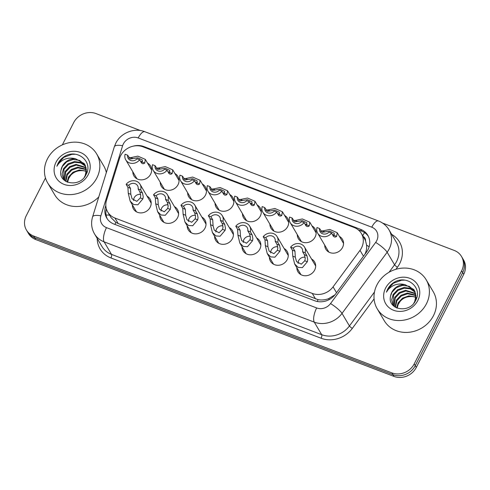 <?xml version="1.0" encoding="UTF-8"?>
<svg xmlns="http://www.w3.org/2000/svg" width="490" height="490" viewBox="0 0 490 490"><rect width="100%" height="100%" fill="white"/><g stroke="black" fill="none" stroke-linecap="round" stroke-linejoin="round"><path stroke-width="0.73" d="M147.049 196.147A9.678 8.649 149.4 0 1 150.099 199.075A9.678 8.649 149.4 0 1 150.179 207.209A9.678 8.649 149.4 0 1 141.861 212.868A9.678 8.649 149.4 0 1 133.439 208.924A9.678 8.649 149.4 0 1 132.349 204.838M174.464 206.621A9.678 8.649 149.4 0 1 177.515 209.542A9.678 8.649 149.4 0 1 177.594 217.683A9.678 8.649 149.4 0 1 169.271 223.342A9.678 8.649 149.4 0 1 160.855 219.398A9.678 8.649 149.4 0 1 159.764 215.312M201.88 217.095A9.678 8.649 149.4 0 1 204.93 220.016A9.678 8.649 149.4 0 1 205.01 228.156A9.678 8.649 149.4 0 1 196.686 233.816A9.678 8.649 149.4 0 1 188.264 229.865A9.678 8.649 149.4 0 1 187.174 225.786M229.289 227.568A9.678 8.649 149.4 0 1 232.34 230.49A9.678 8.649 149.4 0 1 232.425 238.63A9.678 8.649 149.4 0 1 224.102 244.29A9.678 8.649 149.4 0 1 215.68 240.339A9.678 8.649 149.4 0 1 214.589 236.26M256.705 238.042A9.678 8.649 149.4 0 1 259.755 240.964A9.678 8.649 149.4 0 1 259.835 249.104A9.678 8.649 149.4 0 1 251.511 254.763A9.678 8.649 149.4 0 1 243.095 250.813A9.678 8.649 149.4 0 1 242.005 246.733M284.12 248.516A9.678 8.649 149.4 0 1 287.171 251.437A9.678 8.649 149.4 0 1 287.25 259.578A9.678 8.649 149.4 0 1 278.926 265.237A9.678 8.649 149.4 0 1 270.505 261.286A9.678 8.649 149.4 0 1 269.414 257.207M311.53 258.99A9.678 8.649 149.4 0 1 314.58 261.911A9.678 8.649 149.4 0 1 314.666 270.051A9.678 8.649 149.4 0 1 306.342 275.711A9.678 8.649 149.4 0 1 297.92 271.76A9.678 8.649 149.4 0 1 296.83 267.681M147.515 163.096A9.678 8.649 149.4 0 1 150.565 166.018A9.678 8.649 149.4 0 1 150.651 174.158A9.678 8.649 149.4 0 1 142.327 179.818A9.678 8.649 149.4 0 1 133.905 175.867A9.678 8.649 149.4 0 1 132.815 171.788M174.93 173.57A9.678 8.649 149.4 0 1 177.98 176.492A9.678 8.649 149.4 0 1 178.06 184.632A9.678 8.649 149.4 0 1 169.736 190.285A9.678 8.649 149.4 0 1 161.32 186.341A9.678 8.649 149.4 0 1 160.23 182.262M202.346 184.044A9.678 8.649 149.4 0 1 205.396 186.966A9.678 8.649 149.4 0 1 205.475 195.106A9.678 8.649 149.4 0 1 197.151 200.759A9.678 8.649 149.4 0 1 188.736 196.815A9.678 8.649 149.4 0 1 187.646 192.735M229.755 194.518A9.678 8.649 149.4 0 1 232.805 197.439A9.678 8.649 149.4 0 1 232.891 205.573A9.678 8.649 149.4 0 1 224.567 211.233A9.678 8.649 149.4 0 1 216.145 207.288A9.678 8.649 149.4 0 1 215.055 203.203M257.17 204.985A9.678 8.649 149.4 0 1 260.221 207.913A9.678 8.649 149.4 0 1 260.3 216.047A9.678 8.649 149.4 0 1 251.976 221.707A9.678 8.649 149.4 0 1 243.561 217.762A9.678 8.649 149.4 0 1 242.47 213.677M284.586 215.459A9.678 8.649 149.4 0 1 287.636 218.387A9.678 8.649 149.4 0 1 287.716 226.521A9.678 8.649 149.4 0 1 279.392 232.18A9.678 8.649 149.4 0 1 270.976 228.236A9.678 8.649 149.4 0 1 269.886 224.15M311.995 225.933A9.678 8.649 149.4 0 1 315.052 228.861A9.678 8.649 149.4 0 1 315.131 236.995A9.678 8.649 149.4 0 1 306.807 242.654A9.678 8.649 149.4 0 1 298.386 238.71A9.678 8.649 149.4 0 1 297.295 234.624M339.411 236.407A9.678 8.649 149.4 0 1 342.461 239.328A9.678 8.649 149.4 0 1 342.541 247.468A9.678 8.649 149.4 0 1 334.223 253.128A9.678 8.649 149.4 0 1 325.801 249.177A9.678 8.649 149.4 0 1 324.711 245.098M364.885 254.31L365.093 253.894C366.391 251.045 366.881 248.105 366.575 245.086L365.558 240.866A5.69 5.084 -30.6 0 0 363.096 236.394M360.009 250.347A17.076 15.257 -30.6 0 0 361.534 247.879A17.076 15.257 -30.6 0 0 361.393 233.516A17.076 15.257 -30.6 0 0 354.178 227.519L142.902 146.798A17.076 15.257 -30.6 0 0 119.499 158.46L106.514 200.306A17.076 15.257 -30.6 0 0 107.733 212.029A17.076 15.257 -30.6 0 0 114.948 218.032L312.265 293.412A17.076 15.257 -30.6 0 0 333.065 286.858L360.009 250.347L363.482 256.215M361.393 233.516L364.646 239.022A17.076 15.257 149.4 0 1 365.558 240.866M107.733 212.029L111.022 217.591L115.861 222.405L118.213 223.55L318.071 299.66C321.538 300.284 325.023 299.966 328.527 298.71L334.952 294.845M382.519 223.042L454.279 250.457A17.076 15.257 149.4 0 1 461.494 256.46A17.076 15.257 149.4 0 1 461.635 270.823L414.228 363.868A17.076 15.257 149.4 0 1 391.896 372.89L33.639 236.021L34.68 237.785A17.076 15.257 149.4 0 1 27.465 231.782A17.076 15.257 149.4 0 0 34.68 237.785L392.937 374.654L34.68 237.785L35.721 239.543A17.076 15.257 149.4 0 1 28.506 233.54L26.423 230.018A17.076 15.257 149.4 0 1 26.282 215.655L45.484 177.968M414.228 363.868L415.269 365.632A17.076 15.257 149.4 0 1 392.937 374.654A17.076 15.257 149.4 0 0 415.269 365.632L462.676 272.581L415.269 365.632L416.31 367.396A17.076 15.257 149.4 0 1 393.978 376.412L35.721 239.543M461.494 256.46L462.536 258.218A17.076 15.257 149.4 0 1 462.676 272.581A17.076 15.257 149.4 0 0 462.536 258.218L463.577 259.982A17.076 15.257 149.4 0 1 463.718 274.345L416.31 367.396M105.822 205.475L105.552 206.345A17.076 15.257 -30.6 0 0 106.765 218.068A17.076 15.257 -30.6 0 0 113.98 224.071L314.66 300.738A17.076 15.257 -30.6 0 0 335.466 294.184L366.447 252.191A17.076 15.257 -30.6 0 0 367.972 249.729A17.076 15.257 -30.6 0 0 367.831 235.365A17.076 15.257 -30.6 0 0 360.615 229.363L143.882 146.565A17.076 15.257 -30.6 0 0 133.329 146.136M358.153 229.786L361.657 231.127A17.076 15.257 149.4 0 1 368.321 236.266M62.34 144.881L73.69 122.604A17.076 15.257 149.4 0 1 96.022 113.588L140.41 130.542M33.639 236.021A17.076 15.257 149.4 0 1 26.423 230.018M107.322 218.932A17.076 15.257 149.4 0 1 106.373 208.881M333.127 236.07L334.1 235.39L334.235 233.246L329.721 231.115L322.157 232.327L319.554 228.505A5.69 5.084 -30.6 0 0 320.117 231.739A5.69 5.084 -30.6 0 0 328.992 232.113L331.546 233.093L333.329 236.113L334.333 236.976L335.601 237.019L336.648 236.358L337.218 232.695L343.551 243.414M334.296 235.065A5.69 5.084 -30.6 0 0 332.447 234.612M319.554 228.505L316.999 227.532A8.538 7.626 -30.6 0 0 317.667 233.185A8.538 7.626 -30.6 0 0 331.546 233.093M320.754 231.347L329.758 229.443L337.218 232.695M293.167 248.148L294.956 251.168L295.311 257.146L296.554 261.617L301.319 264.184L304.792 260.766L305.246 258.653L304.394 254.775L302.606 251.756A5.69 5.084 -30.6 0 0 302.042 248.528A5.69 5.084 -30.6 0 0 293.167 248.148L290.613 247.174L292.401 250.194L292.769 256.172L294.637 263.963L300.97 274.682M305.184 257.268A5.69 5.084 -30.6 0 0 298.698 260.539A5.69 5.084 -30.6 0 0 298.128 263.43M290.613 247.174A8.538 7.626 -30.6 0 1 304.492 247.076A8.538 7.626 -30.6 0 1 305.16 252.73L306.948 255.749L307.72 259.596L307.34 261.74L302.342 267.644L298.116 267.362L294.637 263.963M305.16 252.73L302.606 251.756M305.711 225.602L306.685 224.916L306.82 222.772L302.312 220.641L294.741 221.854L292.138 218.038A5.69 5.084 -30.6 0 0 292.708 221.266A5.69 5.084 -30.6 0 0 301.577 221.639L304.131 222.619L305.913 225.639L306.924 226.503L308.186 226.545L309.233 225.89L309.803 222.221L316.142 232.94M306.881 224.592A5.69 5.084 -30.6 0 0 305.031 224.138M292.138 218.038L289.584 217.058A8.538 7.626 -30.6 0 0 290.258 222.717A8.538 7.626 -30.6 0 0 304.131 222.619M293.339 220.874L302.348 218.969L309.803 222.221M278.296 215.128L279.276 214.442L279.41 212.299L274.896 210.167L267.332 211.38L264.723 207.564A5.69 5.084 -30.6 0 0 265.292 210.792A5.69 5.084 -30.6 0 0 274.167 211.172L276.715 212.146L278.504 215.165L279.508 216.035L280.77 216.072L281.817 215.416L282.387 211.747L288.726 222.466M279.471 214.124A5.69 5.084 -30.6 0 0 277.616 213.671M264.723 207.564L262.175 206.584A8.538 7.626 -30.6 0 0 262.842 212.244A8.538 7.626 -30.6 0 0 276.715 212.146M265.929 210.4L274.933 208.495L282.387 211.747M250.886 204.655L251.86 203.969L251.995 201.825L247.481 199.693L239.916 200.906L237.313 197.09A5.69 5.084 -30.6 0 0 237.877 200.318A5.69 5.084 -30.6 0 0 246.752 200.698L249.306 201.672L251.088 204.691L252.093 205.561L253.361 205.598L254.408 204.943L254.978 201.274L261.311 211.992M252.056 203.65A5.69 5.084 -30.6 0 0 250.206 203.197M237.313 197.09L234.759 196.116A8.538 7.626 -30.6 0 0 235.427 201.77A8.538 7.626 -30.6 0 0 249.306 201.672M238.514 199.926L247.517 198.021L254.978 201.274M223.471 194.181L224.445 193.495L224.579 191.351L220.071 189.22L212.501 190.439L209.898 186.617A5.69 5.084 -30.6 0 0 210.467 189.844A5.69 5.084 -30.6 0 0 219.336 190.224L221.89 191.198L223.673 194.218L224.683 195.087L225.945 195.124L226.993 194.469L227.562 190.8L233.895 201.519M224.641 193.176A5.69 5.084 -30.6 0 0 222.791 192.723M209.898 186.617L207.344 185.643A8.538 7.626 -30.6 0 0 208.017 191.296A8.538 7.626 -30.6 0 0 221.89 191.198M211.098 189.452L220.108 187.548L227.562 190.8M265.752 237.675L267.54 240.694L267.895 246.672L269.139 251.143L273.91 253.71L277.383 250.292L277.83 248.179L276.979 244.302L275.196 241.282A5.69 5.084 -30.6 0 0 274.627 238.054A5.69 5.084 -30.6 0 0 265.752 237.675L263.204 236.701L264.986 239.72L265.353 245.698L267.221 253.489L273.555 264.208M277.769 246.795A5.69 5.084 -30.6 0 0 271.289 250.072A5.69 5.084 -30.6 0 0 270.719 252.956M263.204 236.701A8.538 7.626 -30.6 0 1 277.077 236.603A8.538 7.626 -30.6 0 1 277.744 242.256L279.533 245.282L280.305 249.128L279.925 251.266L274.933 257.17L270.701 256.895L267.221 253.489M277.744 242.256L275.196 241.282M238.342 227.207L240.125 230.227L240.486 236.198L241.729 240.676L246.495 243.236L249.967 239.824L250.415 237.705L249.569 233.828L247.781 230.808A5.69 5.084 -30.6 0 0 247.211 227.581A5.69 5.084 -30.6 0 0 238.342 227.207L235.788 226.227L237.577 229.246L237.938 235.225L239.806 243.022L246.145 253.734M250.359 236.321A5.69 5.084 -30.6 0 0 243.873 239.598A5.69 5.084 -30.6 0 0 243.303 242.483M235.788 226.227A8.538 7.626 -30.6 0 1 249.661 226.129A8.538 7.626 -30.6 0 1 250.335 231.788L252.117 234.808L252.889 238.655L252.509 240.792L247.517 246.697L243.285 246.421L239.806 243.022M250.335 231.788L247.781 230.808M210.927 216.733L212.715 219.753L213.07 225.725L214.314 230.202L219.079 232.762L222.552 229.351L223.005 227.231L222.154 223.36L220.365 220.335A5.69 5.084 -30.6 0 0 219.802 217.107A5.69 5.084 -30.6 0 0 210.927 216.733L208.373 215.753L210.161 218.773L210.529 224.751L212.397 232.548L218.73 243.267M222.944 225.847A5.69 5.084 -30.6 0 0 216.458 229.124A5.69 5.084 -30.6 0 0 215.888 232.009M208.373 215.753A8.538 7.626 -30.6 0 1 222.252 215.655A8.538 7.626 -30.6 0 1 222.919 221.315L224.708 224.334L225.48 228.181L225.1 230.318L220.102 236.223L215.876 235.947L212.397 232.548M222.919 221.315L220.365 220.335M376.969 284.849A28.463 25.431 149.4 0 1 401.445 268.208A28.463 25.431 149.4 0 1 426.208 279.815A28.463 25.431 149.4 0 1 426.447 303.751A28.463 25.431 149.4 0 1 401.971 320.399A28.463 25.431 149.4 0 1 377.208 308.786A28.463 25.431 149.4 0 1 376.969 284.849M426.208 279.815L433.24 291.709A28.463 25.431 149.4 0 1 433.479 315.646A28.463 25.431 149.4 0 1 408.997 332.287A28.463 25.431 149.4 0 1 384.234 320.674L377.208 308.786M415.202 292.212L410.332 288.886L404.311 288.181L398.015 290.435L393.556 295.164L393.213 305.203M415.055 291.826L410.13 288.261L403.901 287.477L397.604 289.737L393.145 294.466L391.682 299.776L392.998 304.86L394.254 306.532M413.842 303.151L414.693 301.613L415.906 295.88L414.332 290.362L413.707 289.425L405.095 284.666A12.869 11.497 149.4 0 0 391.822 292.23A12.869 11.497 149.4 0 0 390.622 295.899C386.855 309.784 409.45 314.047 415.52 300.664C423.182 287.875 406.957 274.406 394.315 282.185C391.332 284.022 389.072 286.43 387.529 289.418L386.42 292.169L388.055 289.762C392.57 284.684 398.248 282.987 405.095 284.666M415.667 293.822L405.965 290.974L399.668 293.228L395.21 297.963L394.223 306.495M415.569 293.406L405.549 290.276L399.252 292.53L394.799 297.259L393.948 306.189M415.894 295.58L407.619 293.773L401.322 296.027L396.863 300.756L395.461 307.353M415.863 295.127L407.202 293.075L400.906 295.329L396.453 300.058L395.112 307.138M415.857 297.393A12.869 11.497 149.4 0 0 412.28 296.566C406.277 296.236 401.69 298.563 398.517 303.555L397.09 308.149M415.888 296.995L408.856 295.868L402.56 298.122L398.107 302.851L396.643 307.959M416.022 299.647L414.742 291.06M414.528 290.717L409.144 286.27L402.658 285.382L396.361 287.636L391.902 292.365L390.622 295.899M417.841 300.468A18.559 16.58 149.4 0 1 393.574 310.268A18.559 16.58 149.4 0 1 385.575 288.138A18.559 16.58 149.4 0 1 409.842 278.332A18.559 16.58 149.4 0 1 417.841 300.468M398.033 304.694L400.502 300.866M404.673 280.151L401.512 280.243L393.341 283.257L387.572 289.492L386.42 292.169M47.408 158.944A28.463 25.431 149.4 0 1 71.889 142.302A28.463 25.431 149.4 0 1 96.653 153.909A28.463 25.431 149.4 0 1 96.891 177.846A28.463 25.431 149.4 0 1 72.41 194.493A28.463 25.431 149.4 0 1 47.653 182.88A28.463 25.431 149.4 0 1 47.408 158.944M96.653 153.909L103.684 165.804A28.463 25.431 149.4 0 1 106.336 172.56M85.646 166.3L80.776 162.98L74.756 162.276L68.459 164.53L64 169.258L63.657 179.297M85.499 165.92L80.574 162.355L74.345 161.571L68.043 163.832L63.59 168.56L62.126 173.87L63.443 178.954L64.698 180.626M84.286 177.245L85.131 175.708L86.35 169.975L84.776 164.456L84.151 163.519L75.54 158.76A12.869 11.497 149.4 0 0 62.267 166.324A12.869 11.497 149.4 0 0 61.066 169.993C57.299 183.879 79.895 188.142 85.964 174.758C93.621 161.97 77.402 148.501 64.754 156.279C61.777 158.117 59.517 160.524 57.973 163.513L56.865 166.263L58.494 163.856C63.014 158.778 68.692 157.082 75.54 158.76M86.111 167.917L76.409 165.069L70.113 167.323L65.654 172.051L64.668 180.589M86.013 167.5L75.993 164.371L69.696 166.625L65.243 171.353L64.392 180.283M86.338 169.669L78.063 167.868L71.767 170.122L67.308 174.85L65.905 181.447M86.307 169.221L77.647 167.164L71.35 169.424L66.897 174.152L65.556 181.233M86.301 171.488A12.869 11.497 149.4 0 0 82.718 170.661C76.722 170.33 72.134 172.658 68.961 177.65L67.534 182.243M86.332 171.09L79.3 169.963L73.004 172.217L68.545 176.945L67.087 182.053M86.467 173.742L85.187 165.155M84.972 164.811L79.588 160.365L73.102 159.477L66.805 161.731L62.346 166.459L61.066 169.993M88.286 174.562A18.559 16.58 149.4 0 1 64.019 184.363A18.559 16.58 149.4 0 1 56.019 162.233A18.559 16.58 149.4 0 1 80.287 152.427A18.559 16.58 149.4 0 1 88.286 174.562M68.478 178.789L70.946 174.961M98.778 196.919A28.463 25.431 149.4 0 1 54.678 194.769L47.653 182.88M75.117 154.246L71.957 154.338L63.786 157.351L58.016 163.587L56.865 166.263M196.055 183.707L197.035 183.021L197.17 180.877L192.656 178.746L185.091 179.965L182.482 176.143A5.69 5.084 -30.6 0 0 183.052 179.371A5.69 5.084 -30.6 0 0 191.927 179.75L194.475 180.724L196.263 183.744L197.268 184.614L198.53 184.65L199.577 183.995L200.147 180.326L206.486 191.045M197.231 182.703A5.69 5.084 -30.6 0 0 195.375 182.249M182.482 176.143L179.934 175.169A8.538 7.626 -30.6 0 0 180.602 180.822A8.538 7.626 -30.6 0 0 194.475 180.724M183.689 178.979L192.693 177.074L200.147 180.326M168.646 173.233L169.62 172.547L169.754 170.404L165.24 168.278L157.676 169.491L155.073 165.669A5.69 5.084 -30.6 0 0 155.636 168.897A5.69 5.084 -30.6 0 0 164.511 169.277L167.066 170.25L168.848 173.27L169.852 174.14L171.12 174.177L172.161 173.521L172.737 169.852L179.071 180.571M169.816 172.229A5.69 5.084 -30.6 0 0 167.966 171.776M155.073 165.669L152.519 164.695A8.538 7.626 -30.6 0 0 153.186 170.349A8.538 7.626 -30.6 0 0 167.066 170.25M156.273 168.505L165.277 166.6L172.737 169.852M141.23 162.76L142.204 162.074L142.339 159.93L137.831 157.804L130.26 159.017L127.657 155.195A5.69 5.084 -30.6 0 0 128.227 158.429A5.69 5.084 -30.6 0 0 137.096 158.803L139.65 159.777L141.432 162.796L142.437 163.666L143.705 163.703L144.752 163.048L145.322 159.379L151.655 170.097M142.4 161.755A5.69 5.084 -30.6 0 0 140.55 161.302M127.657 155.195L125.103 154.221A8.538 7.626 -30.6 0 0 125.777 159.875A8.538 7.626 -30.6 0 0 139.65 159.777M128.858 158.031L137.868 156.132L145.322 159.379M183.511 206.259L185.3 209.279L185.655 215.251L186.898 219.728L191.67 222.289L195.143 218.877L195.59 216.758L194.738 212.887L192.956 209.867A5.69 5.084 -30.6 0 0 192.386 206.633A5.69 5.084 -30.6 0 0 183.511 206.259L180.963 205.279L182.746 208.305L183.113 214.277L184.981 222.074L191.314 232.793M195.528 215.38A5.69 5.084 -30.6 0 0 189.048 218.65A5.69 5.084 -30.6 0 0 188.472 221.535M180.963 205.279A8.538 7.626 -30.6 0 1 194.836 205.188A8.538 7.626 -30.6 0 1 195.504 210.841L197.292 213.861L198.064 217.707L197.684 219.845L192.693 225.755L188.46 225.474L184.981 222.074M195.504 210.841L192.956 209.867M156.102 195.786L157.884 198.805L158.246 204.777L159.489 209.255L164.254 211.815L167.727 208.403L168.174 206.29L167.329 202.413L165.54 199.393A5.69 5.084 -30.6 0 0 164.971 196.159A5.69 5.084 -30.6 0 0 156.102 195.786L153.548 194.812L155.336 197.831L155.697 203.809L157.566 211.6L163.905 222.319M168.119 204.906A5.69 5.084 -30.6 0 0 161.633 208.177A5.69 5.084 -30.6 0 0 161.063 211.061M153.548 194.812A8.538 7.626 -30.6 0 1 167.421 194.714A8.538 7.626 -30.6 0 1 168.095 200.367L169.877 203.387L170.649 207.233L170.269 209.377L165.277 215.282L161.045 215L157.566 211.6M168.095 200.367L165.54 199.393M128.686 185.312L130.475 188.332L130.83 194.303L132.073 198.781L136.839 201.341L140.312 197.929L140.765 195.816L139.913 191.939L138.125 188.919A5.69 5.084 -30.6 0 0 137.561 185.686A5.69 5.084 -30.6 0 0 128.686 185.312L126.132 184.338L127.921 187.358L128.282 193.336L130.156 201.127L136.49 211.845M140.704 194.432A5.69 5.084 -30.6 0 0 134.217 197.703A5.69 5.084 -30.6 0 0 133.648 200.588M126.132 184.338A8.538 7.626 -30.6 0 1 140.011 184.24A8.538 7.626 -30.6 0 1 140.679 189.893L142.468 192.913L143.239 196.76L142.86 198.903L137.862 204.808L133.635 204.526L130.156 201.127M140.679 189.893L138.125 188.919M362.716 235.757A17.076 6.254 -69.1 0 1 364.56 232.609M317.244 301.479A17.076 6.254 -69.1 0 1 318.071 299.66M328.527 298.71A17.076 3.289 36.4 0 1 329.525 299.396M114.942 224.438A17.076 6.254 -69.1 0 1 115.861 222.405M366.575 245.086A17.076 3.289 36.4 0 1 369.123 246.831M106.079 215.073A17.076 5.464 17.2 0 1 109.582 215.159M336.538 292.726L333.065 286.858M315.523 298.931L312.265 293.412M118.213 223.55L114.948 218.032M463.718 274.345L461.635 270.823M393.978 376.412L391.896 372.89M361.657 231.127L360.615 229.363M376.681 240.768A11.386 10.174 -30.6 0 0 371.775 227.189L138.217 137.96A11.386 10.174 -30.6 0 0 123.327 143.974A11.386 10.174 -30.6 0 0 122.61 145.732L100.867 215.827A11.386 10.174 -30.6 0 0 106.489 227.642L316.663 307.941A11.386 10.174 -30.6 0 0 330.536 303.567L375.665 242.409A11.386 10.174 -30.6 0 0 376.681 240.768M388.987 229.804A22.773 20.341 149.4 0 1 389.183 248.951A22.773 20.341 149.4 0 1 387.149 252.24L394.566 264.79A22.773 20.341 -30.6 0 0 396.6 261.501A22.773 20.341 -30.6 0 0 396.41 242.354L388.987 229.804C386.494 225.676 382.978 222.73 378.439 220.959A11.386 4.171 110.9 0 0 371.775 227.189M378.439 220.959L144.881 131.73C134.291 127.449 120.81 132.851 115.787 143.209L114.342 146.761A11.386 3.644 17.2 0 1 122.61 145.732M391.724 234.428A25.615 22.883 149.4 0 1 399.724 263.546A25.615 22.883 149.4 0 1 397.439 267.246L395.926 269.298M374.084 298.894L352.31 328.404A25.615 22.883 149.4 0 1 321.097 338.235L110.924 257.942A25.615 22.883 149.4 0 1 97.216 238.465M375.665 242.409A11.386 2.193 36.4 0 1 387.149 252.24L342.02 313.398L349.437 325.948L374.476 292.016M330.536 303.567A11.386 2.193 36.4 0 1 342.02 313.398A22.773 20.341 149.4 0 1 314.274 322.138L321.697 334.688A22.773 20.341 -30.6 0 0 349.437 325.948A2.848 0.551 -143.6 0 0 352.31 328.404M389.072 272.232L394.566 264.79A2.848 0.551 -143.6 0 0 397.439 267.246M316.663 307.941A11.386 4.171 110.9 0 0 314.274 322.138L104.101 241.84L111.518 254.39L321.697 334.688A2.848 1.041 -69.1 0 1 321.097 338.235M106.489 227.642A11.386 4.171 110.9 0 0 104.101 241.84A22.773 20.341 149.4 0 1 94.478 233.84L101.902 246.39A22.773 20.341 -30.6 0 0 111.518 254.39A2.848 1.041 -69.1 0 1 110.924 257.942M114.342 146.761L92.598 216.856A11.386 3.644 17.2 0 1 100.867 215.827M144.881 131.73A11.386 4.171 110.9 0 0 138.217 137.96M105.969 207.056L105.552 206.345M144.354 147.355L143.882 146.565M322.071 230.79L324.619 231.764M334.1 235.39L336.648 236.358M307.34 261.74L304.792 260.766M295.311 257.146L292.769 256.172M294.956 251.168L292.401 250.194M306.948 255.749L304.394 254.775M294.661 220.322L297.203 221.29M306.685 224.916L309.233 225.89M267.246 209.849L269.788 210.816M279.276 214.442L281.817 215.416M239.831 199.375L242.379 200.343M251.86 203.969L254.408 204.943M212.421 188.901L214.963 189.875M224.445 193.495L226.993 194.469M279.925 251.266L277.383 250.292M267.895 246.672L265.353 245.698M267.54 240.694L264.986 239.72M279.533 245.282L276.979 244.302M252.509 240.792L249.967 239.824M240.486 236.198L237.938 235.225M240.125 230.227L237.577 229.246M252.117 234.808L249.569 233.828M225.1 230.318L222.552 229.351M213.07 225.725L210.529 224.751M212.715 219.753L210.161 218.773M224.708 224.334L222.154 223.36M416.31 297.583A12.869 11.497 149.4 0 1 416.721 297.779M86.754 171.678A12.869 11.497 149.4 0 1 87.165 171.874M185.006 178.427L187.548 179.401M197.035 183.021L199.577 183.995M157.59 167.954L160.138 168.928M169.62 172.547L172.161 173.521M130.181 157.48L132.723 158.454M142.204 162.074L144.752 163.048M197.684 219.845L195.143 218.877M185.655 215.251L183.113 214.277M185.3 209.279L182.746 208.305M197.292 213.861L194.738 212.887M170.269 209.377L167.727 208.403M158.246 204.777L155.697 203.809M157.884 198.805L155.336 197.831M169.877 203.387L167.329 202.413M142.86 198.903L140.312 197.929M130.83 194.303L128.282 193.336M130.475 188.332L127.921 187.358M142.468 192.913L139.913 191.939M92.598 216.856C90.828 222.834 91.459 228.493 94.478 233.84M317.667 233.185L328.851 252.105M304.492 247.076L315.67 265.99M290.258 222.717L301.436 241.631M262.842 212.244L274.026 231.157M235.427 201.77L246.611 220.684M208.017 191.296L219.195 210.21M277.077 236.603L288.261 255.523M249.661 226.129L260.845 245.049M222.252 215.655L233.43 234.575M180.602 180.822L191.786 199.736M153.186 170.349L164.371 189.263M125.777 159.875L136.955 178.789M194.836 205.188L206.021 224.102M167.421 194.714L178.605 213.628M140.011 184.24L151.19 203.154"/></g></svg>

